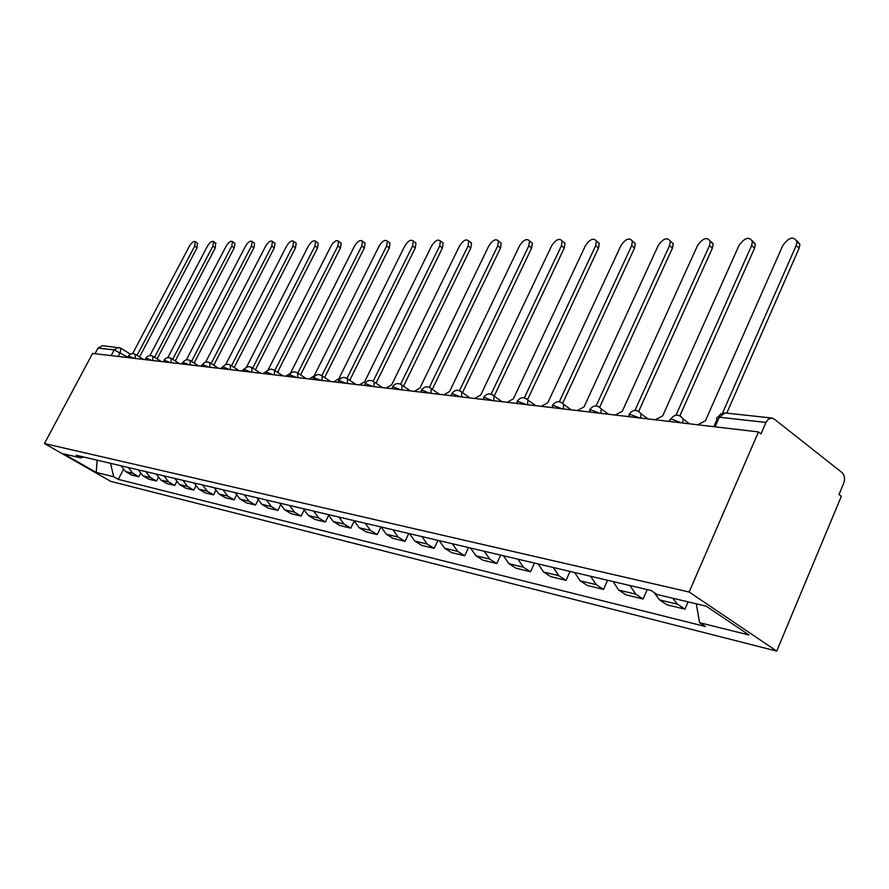 <?xml version="1.0" encoding="UTF-8"?>
<svg xmlns="http://www.w3.org/2000/svg" width="889" height="889" viewBox="0 0 889 889"><rect width="100%" height="100%" fill="white"/><g stroke="black" fill="none" stroke-linecap="round" stroke-linejoin="round"><path stroke-width="1.33" d="M725.324 412.996L771.674 418.008L774.119 418.986L842.027 472.559C844.661 475.204 845.206 478.804 843.661 483.36L839.016 494.484L841.338 496.284L776.708 651.104L689.142 592.018L44.45 443.544L92.589 353.422L758.473 431.943L689.142 592.018M44.45 443.544L110.792 481.382L776.708 651.104M771.674 418.008L768.429 419.097L765.951 422.431L719.312 417.241C716.778 417.041 716.056 417.674 717.123 419.163L713.823 426.676M758.473 431.943L760.995 433.899L765.951 422.431M94.99 353.7L98.001 348.077L102.468 345.654M121.048 465.792L125.616 471.581L131.55 475.004L138.817 476.76L132.861 473.315L128.272 467.492M140.418 473.67L138.817 476.76M138.295 469.848L142.918 475.737L148.919 479.215L156.453 481.038L150.43 477.537L145.785 471.615M158.164 477.726L156.453 481.038M156.197 474.059L160.865 480.049L166.932 483.583L174.766 485.483L168.666 481.927L163.976 475.893M176.589 481.927L174.766 485.483M174.777 478.438L179.5 484.527L185.645 488.117L193.78 490.095L187.612 486.472L182.867 480.338M195.724 486.272L193.78 490.095M194.102 482.983L198.88 489.183L205.092 492.828L213.549 494.884L207.304 491.206L202.503 484.961M215.638 490.772L213.549 494.884M214.193 487.705L219.027 494.028L225.317 497.74L234.118 499.874L227.795 496.129L222.939 489.761M236.352 495.417L234.118 499.874M235.107 492.628L239.997 499.062L246.364 502.841L255.532 505.063L249.12 501.263L244.219 494.773M257.943 500.229L255.532 505.063M256.899 497.751L261.833 504.319L268.289 508.152L277.835 510.464L271.356 506.597L266.389 499.985M280.446 505.208L277.835 510.464M279.613 503.096L284.613 509.786L291.136 513.698L301.104 516.109L294.537 512.175L289.514 505.43M303.938 510.342L301.104 516.109M303.327 508.675L308.372 515.498L314.984 519.476L325.385 521.999L318.751 517.987L313.661 511.108M328.486 515.653L325.385 521.999M328.085 514.509L333.197 521.465L339.876 525.51L350.755 528.144L344.032 524.066L338.898 517.054M354.155 521.132L350.755 528.144M353.978 520.598L359.156 527.699L365.912 531.822L377.28 534.578L370.491 530.422L365.301 523.265M380.948 526.944L377.28 534.578M381.081 526.977L386.315 534.222L393.149 538.423L405.062 541.312L398.183 537.078L392.938 529.766M408.784 533.489L405.062 541.312M409.485 533.656L414.763 541.068L421.686 545.346L434.165 548.369L427.209 544.057L421.908 536.578M437.944 540.356L434.165 548.369M439.266 540.668L444.611 548.235L451.601 552.602L464.703 555.769L457.679 551.38L452.312 543.735M468.547 547.557L464.703 555.769M470.548 548.024L475.937 555.769L483.016 560.214L496.784 563.548L489.672 559.07L484.261 551.247M500.685 555.114L496.784 563.548M503.441 555.758L508.886 563.682L516.042 568.215L530.522 571.727L523.332 567.16L517.876 559.159M534.478 563.07L530.522 571.727M538.067 563.904L543.568 572.016L550.802 576.65L566.06 580.35L558.792 575.683L553.269 567.482M570.071 571.438L566.06 580.35M574.572 572.494L580.117 580.806L587.429 585.529L603.52 589.429L596.186 584.662L590.618 576.272M607.598 580.273L603.52 589.429M613.11 581.562L618.711 590.074L626.089 594.897L643.091 599.019L635.691 594.152L630.079 585.562M647.236 589.596L643.091 599.019M654.304 592.641L659.505 599.875L666.95 604.809L684.941 609.165L677.474 604.198L672.762 598.23M688.108 601.864L684.941 609.165M110.469 463.302L113.748 476.782L96.212 472.415L63.675 453.846L80.788 457.902L83.544 456.968M113.748 476.782L118.293 479.382L705.388 626.534L699.576 622.689L748.971 634.99L706.144 606.142L657.138 594.519L651.059 590.496L76.11 455.224L80.788 457.902M123.327 469.736L118.293 479.382M699.576 622.689L696.32 603.82M96.212 472.415L97.168 460.18M197.314 243.064L197.08 247.809L139.551 356.945M137.039 355.378L194.658 246.164L195.38 241.752C193.769 240.886 191.78 242.353 189.401 246.164L132.661 353.566M215.516 242.986L215.327 247.82L157.075 358.9M154.53 357.311L212.882 246.142L213.604 241.675C211.938 240.741 209.882 242.241 207.437 246.153L149.919 355.556M234.385 242.908L234.963 243.308L234.263 247.831L175.255 360.945M172.677 359.323L231.785 246.12L232.496 241.597C230.773 240.597 228.651 242.108 226.139 246.131L167.81 357.656M253.965 242.819L254.598 243.264L253.91 247.842L194.135 363.045M191.524 361.401L251.409 246.097L252.109 241.53C250.32 240.452 248.131 241.975 245.542 246.109L186.379 359.856M182.701 362.668L181.645 363.923M274.301 242.741L274.99 243.23L274.301 247.853L213.749 365.235M211.115 363.557L271.778 246.086L272.467 241.452C270.612 240.286 268.356 241.83 265.689 246.086L205.637 362.19M202.925 364.057L200.847 366.19M295.415 242.653L296.181 243.186L295.504 247.864L234.151 367.513M231.496 365.801L292.948 246.064L293.637 241.386C291.703 240.119 289.37 241.686 286.614 246.064L225.639 364.668M223.784 365.89L220.816 368.546M317.384 242.553L318.218 243.153L317.551 247.875L255.387 369.868M252.698 368.124L314.962 246.031L315.639 241.319C313.639 239.952 311.228 241.53 308.383 246.042L246.409 367.313M245.297 368.09L241.597 370.991M340.231 242.464L341.165 243.13L340.487 247.887L277.512 372.324M274.779 370.546L337.876 246.009L338.553 241.252C336.475 239.763 333.964 241.352 331.019 246.02L267.978 370.213M267.522 370.569L263.222 373.547M364.034 242.353L365.057 243.108L364.39 247.909L300.571 374.88M297.815 373.047L361.745 245.986L362.423 241.186C360.267 239.574 357.656 241.175 354.6 245.997L290.47 373.202L285.769 376.203M388.826 242.253L389.971 243.086L389.304 247.92L324.629 377.536M321.874 375.603L386.637 245.964L387.304 241.13C385.059 239.374 382.359 240.986 379.181 245.964L314.139 375.914L309.272 378.97M414.707 242.141L415.963 243.075L415.296 247.931L349.755 380.314M346.966 378.336L412.596 245.931L413.274 241.075C410.94 239.152 408.129 240.775 404.828 245.942L338.842 378.747L333.82 381.87M441.711 242.019L443.122 243.075L442.444 247.953L376.014 383.203M373.18 381.225L439.722 245.897L440.399 241.03C437.977 238.93 435.043 240.552 431.598 245.909L364.668 381.703L359.467 384.893M469.937 241.897L471.503 243.097L470.837 247.964L403.506 386.226M400.628 384.215L468.081 245.875L468.759 240.997C466.247 238.685 463.191 240.319 459.58 245.886L391.682 384.804L386.293 388.06M499.462 241.775L501.218 243.119L500.529 247.987L432.287 389.371M429.376 387.348L497.751 245.842L498.44 240.975C495.829 238.441 492.639 240.063 488.861 245.853L419.964 388.048L414.374 391.371M530.377 241.641L532.344 243.175L531.644 247.998L462.48 392.682M459.502 390.66L528.833 245.809L529.533 240.975C526.833 238.174 523.488 239.786 519.52 245.82L449.612 391.449L443.811 394.838M562.781 241.497L564.982 243.242L564.271 248.02L494.173 396.138M491.128 394.138L561.437 245.775L562.148 240.997C559.348 237.885 555.847 239.485 551.658 245.786L480.727 395.016L474.704 398.483M596.797 241.352L599.264 243.342L598.53 248.042L527.599 399.539M524.366 397.828L595.674 245.731L596.397 241.03C593.508 237.585 589.84 239.163 585.395 245.742L513.431 398.772L507.163 402.306M632.512 241.197L635.291 243.464L634.546 248.053L562.748 403.15M559.325 401.75L631.657 245.697L632.401 241.108C629.423 237.274 625.567 238.808 620.855 245.708L547.824 402.717L541.301 406.34M670.273 241.041L673.217 243.642L672.451 248.075L599.719 407.095M596.141 405.906L669.539 245.653L670.306 241.208C667.239 236.941 663.194 238.43 658.16 245.664L584.062 406.873L577.261 410.574M710.155 240.886L713.178 243.853L712.411 248.098L638.68 411.363L641.025 413.752C636.813 409.107 632.79 409.329 628.979 414.407M634.979 410.362L709.466 245.62L710.255 241.364C707.122 236.596 702.866 238.019 697.476 245.631L622.289 411.251L615.199 415.052M752.261 240.741L755.361 244.119L754.572 248.131L679.907 415.774M675.996 415.141L751.616 245.564L752.416 241.564C749.227 236.23 744.749 237.574 738.948 245.586L662.683 415.885L655.26 419.775M796.766 240.586L799.933 244.453L799.144 248.153L726.746 413.152M722.501 413.185L796.177 245.52L796.966 241.819C793.766 235.852 789.032 237.085 782.776 245.542L705.422 420.786L697.643 424.775M681.285 422.842L671.973 419.275L669.75 419.541L669.728 421.475M639.247 417.886L630.279 414.418L628.112 416.574M599.519 413.196L590.863 409.84L588.785 411.929M561.926 408.762L553.558 405.506L551.547 407.54M526.277 404.562L518.187 401.395L516.242 403.384M492.439 400.572L484.605 397.483L482.727 399.428M460.28 396.783L452.679 393.783L450.867 395.672M429.665 393.171L422.297 390.249L420.541 392.093M400.495 389.726L393.349 386.882L391.649 388.682M372.68 386.448L365.723 383.67L364.079 385.437M346.099 383.315L339.354 380.603L337.753 382.337M320.696 380.325L314.128 377.669L312.584 379.359M296.393 377.458L289.992 374.869L288.503 376.525M273.112 374.714L266.878 372.18L265.422 373.802M250.787 372.08L244.708 369.602L243.297 371.191M229.373 369.546L223.439 367.124L222.072 368.691M208.804 367.124L203.014 364.757L201.692 366.29M189.035 364.79L183.39 362.468L182.089 363.979M170.021 362.556L164.498 360.278L163.243 361.756M151.719 360.389L146.318 358.167L145.096 359.612M134.083 358.311L128.805 356.122L127.616 357.556M127.794 357.222L114.203 349.877L98.001 348.077M118.137 356.433L120.215 352.522L120.86 348.244L118.459 347.388L114.203 349.877L111.158 355.611M635.691 594.152L618.711 590.074M596.186 584.662L580.117 580.806M558.792 575.683L543.568 572.016M523.332 567.16L508.886 563.682M489.672 559.07L475.937 555.769M457.679 551.38L444.611 548.235M427.209 544.057L414.763 541.068M398.183 537.078L386.315 534.222M370.491 530.422L359.156 527.699M344.032 524.066L333.197 521.465M318.751 517.987L308.372 515.498M294.537 512.175L284.613 509.786M271.356 506.597L261.833 504.319M249.12 501.263L239.997 499.062M227.795 496.129L219.027 494.028M207.304 491.206L198.88 489.183M187.612 486.472L179.5 484.527M168.666 481.927L160.865 480.049M150.43 477.537L142.918 475.737M132.861 473.315L125.616 471.581M677.474 604.198L659.505 599.875M135.139 358.434L135.25 354.255M152.786 360.523L152.852 356.256M171.099 362.679L171.121 358.323M190.135 364.923L190.09 360.478M209.915 367.257L209.815 362.712M230.495 369.68L230.34 365.046M251.931 372.213L251.709 367.468M274.268 374.847L274.601 370.435L273.968 369.991M297.571 377.592L297.882 373.113L297.193 372.624M321.896 380.459L322.196 375.936L321.429 375.38M347.31 383.459L347.599 378.881L346.754 378.247M373.902 386.593L374.18 381.97L373.236 381.259M401.75 389.882L402.017 385.215L400.972 384.404M430.932 393.316L431.209 388.626L430.032 387.704M461.558 396.927L461.836 392.238L460.524 391.16M493.739 400.728L494.028 396.038L492.562 394.794M527.599 404.717L527.899 400.072L526.255 398.616M563.259 408.929L563.593 404.339L561.737 402.639M600.886 413.363L601.242 408.896L599.164 406.895M640.625 418.041L641.025 413.752L647.97 418.908M682.674 423.008L683.108 418.952L680.518 416.119M715.089 426.831L719.312 417.241L724.968 412.963L720.812 413.907L717.812 417.219M120.348 348.01L102.191 345.632M120.56 348.055L130.361 354.155M194.658 246.164L197.08 247.809M212.882 246.142L215.327 247.82M231.785 246.12L234.263 247.831M251.409 246.097L253.91 247.842M271.778 246.086L274.301 247.853M292.948 246.064L295.504 247.864M314.962 246.031L317.551 247.875M337.876 246.009L340.487 247.887M361.745 245.986L364.39 247.909M386.637 245.964L389.304 247.92M412.596 245.931L415.296 247.931M439.722 245.897L442.444 247.953M468.081 245.875L470.837 247.964M497.751 245.842L500.529 247.987M528.833 245.809L531.644 247.998M561.437 245.775L564.271 248.02M595.674 245.731L598.53 248.042M631.657 245.697L634.546 248.053M669.539 245.653L672.451 248.075M709.466 245.62L712.411 248.098M751.616 245.564L754.572 248.131M796.177 245.52L799.144 248.153M143.54 359.434L135.573 354.467C132.672 352.9 130.261 353.466 128.36 356.156M161.231 361.512L153.208 356.478C150.252 354.867 147.796 355.433 145.84 358.189M179.6 363.679L171.51 358.578C168.499 356.911 165.999 357.489 163.998 360.301M198.669 365.935L190.524 360.756C187.457 359.034 184.901 359.612 182.856 362.49M218.494 368.268L210.293 363.023C207.159 361.234 204.559 361.823 202.459 364.779M239.119 370.702L230.851 365.39C227.673 363.534 225.006 364.112 222.861 367.146M260.577 373.236L252.276 367.857C249.031 365.924 246.297 366.501 244.097 369.624M282.946 375.869L274.601 370.435C271.278 368.402 268.489 368.991 266.233 372.191M306.261 378.614L297.882 373.113C294.503 371.002 291.648 371.591 289.314 374.88M330.586 381.481L322.196 375.936C318.74 373.702 315.817 374.291 313.406 377.692M356 384.481L347.599 378.881C344.076 376.536 341.076 377.114 338.587 380.614M382.57 387.615L374.18 381.97C370.58 379.492 367.49 380.059 364.923 383.681M410.374 390.893L402.017 385.215C398.339 382.581 395.161 383.137 392.494 386.893M439.499 394.327L431.209 388.626C427.442 385.826 424.175 386.359 421.397 390.249M470.037 397.928L461.836 392.238C457.991 389.226 454.623 389.738 451.734 393.783M502.107 401.717L494.028 396.038C490.106 392.794 486.627 393.282 483.594 397.483M535.8 405.684L527.899 400.072C523.899 396.561 520.298 396.994 517.109 401.384M571.249 409.862L563.593 404.339C559.503 400.517 555.781 400.895 552.413 405.495M608.587 414.274L601.242 408.896C597.086 404.695 593.219 405.006 589.651 409.829M689.553 423.82L683.108 418.952C678.863 413.785 674.684 413.885 670.584 419.241M195.38 241.752L197.791 243.397M213.604 241.675L216.038 243.353M232.496 241.597L234.963 243.308M252.109 241.53L254.598 243.264M272.467 241.452L274.99 243.23M293.637 241.386L296.181 243.186M315.639 241.319L318.218 243.153M338.553 241.252L341.165 243.13M362.423 241.186L365.057 243.108M387.304 241.13L389.971 243.086M413.274 241.075L415.963 243.075M440.399 241.03L443.122 243.075M468.759 240.997L471.503 243.097M498.44 240.975L501.218 243.119M529.533 240.975L532.344 243.175M562.148 240.997L564.982 243.242M596.397 241.03L599.264 243.342M632.401 241.108L635.291 243.464M670.306 241.208L673.217 243.642M710.255 241.364L713.178 243.853M752.416 241.564L755.361 244.119M796.966 241.819L799.933 244.453"/></g></svg>
